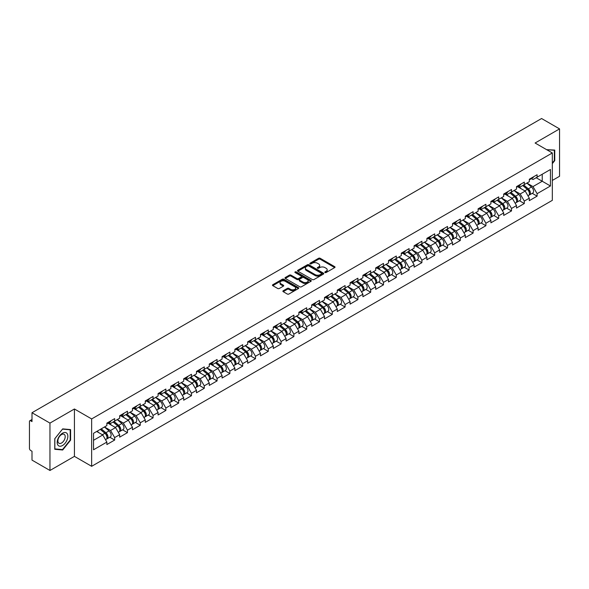 <?xml version="1.0" encoding="UTF-8"?>
<svg xmlns="http://www.w3.org/2000/svg" width="589" height="589" viewBox="0 0 589 589"><rect width="100%" height="100%" fill="white"/><g stroke="black" fill="none" stroke-linecap="round" stroke-linejoin="round"><path stroke-width="0.88" d="M325.01 272.53A0.795 0.464 0 0 0 326.137 272.53L334.692 267.59A1.141 0.655 0 0 0 335.031 267.126A1.141 0.655 0 0 0 334.692 266.662L320.195 258.291A1.141 0.655 0 0 0 318.583 258.291L310.028 263.231A0.795 0.464 0 0 0 311.154 263.879L312.258 263.239A3.644 2.106 0 0 1 317.419 263.239L318.627 263.938A3.644 2.106 0 0 1 319.694 265.425A3.644 2.106 0 0 1 318.627 266.913L317.515 267.553A0.795 0.464 0 0 0 318.642 268.209L319.753 267.568A3.644 2.106 0 0 1 324.907 267.568L326.115 268.267A3.644 2.106 0 0 1 327.182 269.755A3.644 2.106 0 0 1 326.115 271.242L325.01 271.882A0.795 0.464 0 0 0 325.01 272.53L325.01 271.882M283.228 290.745A1.141 0.655 0 0 0 282.889 291.216A1.141 0.655 0 0 0 283.228 291.68L287.292 294.029A1.141 0.655 0 0 0 288.904 294.029L298.409 288.536A1.141 0.655 0 0 0 298.741 288.073A1.141 0.655 0 0 0 298.409 287.609L283.913 279.238A1.141 0.655 0 0 0 282.3 279.238L272.795 284.723A1.141 0.655 0 0 0 272.457 285.194A1.141 0.655 0 0 0 272.795 285.658L277.706 288.492A1.141 0.655 0 0 0 279.319 288.492L283.383 286.144A1.141 0.655 0 0 0 283.721 285.68A1.141 0.655 0 0 0 283.383 285.216L280.946 283.81A3.048 1.76 0 0 1 280.055 282.565A3.048 1.76 0 0 1 281.94 280.938A3.048 1.76 0 0 1 285.26 281.321L294.802 286.828A3.048 1.76 0 0 1 295.693 288.073A3.048 1.76 0 0 1 293.815 289.7A3.048 1.76 0 0 1 290.495 289.317L288.904 288.396A1.141 0.655 0 0 0 287.292 288.396L283.228 290.745L283.228 291.68M74.42 408.987L49.962 423.101L31.997 412.727L541.578 118.522L559.55 128.895L535.099 143.017L552.327 152.963L91.648 418.934L74.42 408.987L74.42 456.365L91.648 466.311L91.648 418.934M312.339 279.561A1.141 0.655 0 0 0 313.952 279.561L323.457 274.076A1.141 0.655 0 0 0 323.788 273.613A1.141 0.655 0 0 0 323.457 273.149L308.96 264.778A1.141 0.655 0 0 0 307.348 264.778L297.843 270.263A1.141 0.655 0 0 0 297.511 270.726A1.141 0.655 0 0 0 297.843 271.19L312.339 279.561M295.383 272.7A0.795 0.464 0 0 1 296.193 272.817L310.918 281.314L301.428 286.799A1.141 0.655 0 0 1 299.816 286.799L285.319 278.428L285.319 277.493A1.141 0.655 0 0 0 284.988 277.956A1.141 0.655 0 0 0 285.319 278.428M285.319 277.493L289.383 275.144A1.141 0.655 0 0 1 290.995 275.144L296.878 278.538A1.141 0.655 0 0 0 298.49 278.538L301.185 276.985A1.141 0.655 0 0 0 301.516 276.521A1.141 0.655 0 0 0 301.185 276.057L295.067 272.516A0.795 0.464 0 0 1 296.193 271.868L310.933 280.379A1.141 0.655 0 0 1 311.264 280.843A1.141 0.655 0 0 1 310.933 281.306L310.933 280.379M91.648 466.311L552.327 200.341L552.327 152.963M109.797 437.229L114.671 440.042L114.671 437.575L110.563 430.471L104.496 426.966M114.671 440.042L106.874 444.54L106.874 442.074L93.541 449.775L93.541 433.29L106.874 425.589L106.874 423.123L114.671 418.624L114.671 421.091L119.67 418.197L119.67 415.738L127.467 411.232L127.467 413.699L132.473 410.805L132.473 408.346L140.27 403.848L140.27 406.307L145.277 403.421L145.277 400.954L153.074 396.456L153.074 398.915L158.08 396.029L158.08 393.562L165.87 389.064L165.87 391.523L170.876 388.637L170.876 386.17L178.673 381.672L178.673 384.138L183.68 381.245L183.68 378.779L191.477 374.28L191.477 376.746L196.483 373.853L196.483 371.394L204.28 366.888L204.28 369.355L209.279 366.461L209.279 364.002L217.076 359.504L217.076 361.963L222.082 359.076L222.082 356.61L229.879 352.112L229.879 354.571L234.886 351.685L234.886 349.218L242.683 344.72L242.683 347.179L247.682 344.293L247.682 341.826L255.479 337.328L255.479 339.794L260.485 336.901L260.485 334.442L268.282 329.936L268.282 332.402L273.289 329.509L273.289 327.05L281.086 322.544L281.086 325.01L286.092 322.117L286.092 319.658L293.882 315.159L293.882 317.618L298.888 314.732L298.888 312.266L306.685 307.767L306.685 310.226L311.691 307.34L311.691 304.874L319.488 300.375L319.488 302.842L324.495 299.948L324.495 297.482L332.292 292.983L332.292 295.45L337.291 292.556L337.291 290.097L345.088 285.591L345.088 288.058L350.094 285.164L350.094 282.705L357.891 278.199L357.891 280.666L362.898 277.772L362.898 275.313L370.695 270.815L370.695 273.274L375.694 270.388L375.694 267.921L383.491 263.423L383.491 265.882L388.497 262.996L388.497 260.529L396.294 256.031L396.294 258.497L401.3 255.604L401.3 253.137L409.097 248.639L409.097 251.105L414.104 248.212L414.104 245.753L421.893 241.247L421.893 243.713L426.9 240.82L426.9 238.361L434.697 233.855L434.697 236.322L439.703 233.435L439.703 230.969L447.5 226.471L447.5 228.93L452.507 226.043L452.507 223.577L460.303 219.079L460.303 221.538L465.303 218.652L465.303 216.185L473.1 211.687L473.1 214.153L478.106 211.26L478.106 208.793L485.903 204.295L485.903 206.761L490.909 203.868L490.909 201.409L498.706 196.903L498.706 199.369L503.705 196.476L503.705 194.017L511.502 189.511L511.502 191.977L516.509 189.091L516.509 186.625L524.306 182.126L524.306 184.585L529.312 181.699L529.312 179.233L537.109 174.734L537.109 177.193L550.443 169.499L550.443 185.984L537.109 193.685L533.001 186.58L526.934 183.069M532.235 193.339L537.109 196.144L537.109 193.685M537.109 196.144L529.312 200.65L529.312 198.184L524.306 201.077L520.205 193.965L514.131 190.461M519.439 200.724L524.306 203.536L524.306 201.077M524.306 203.536L516.509 208.042L516.509 205.576L511.502 208.462L507.401 201.357L501.327 197.852M506.636 208.116L511.502 210.928L511.502 208.462M511.502 210.928L503.705 215.427L503.705 212.968L498.706 215.854L494.598 208.749L488.531 205.244M493.832 215.508L498.706 218.32L498.706 215.854M498.706 218.32L490.909 222.819L490.909 220.36L485.903 223.246L481.802 216.141L475.728 212.636M481.036 222.9L485.903 225.712L485.903 223.246M485.903 225.712L478.106 230.211L478.106 227.744L473.1 230.638L468.999 223.533L462.925 220.021M468.233 230.292L473.1 233.104L473.1 230.638M473.1 233.104L465.303 237.603L465.303 235.136L460.303 238.03L456.195 230.925L450.121 227.413M455.43 237.684L460.303 240.489L460.303 238.03M460.303 240.489L452.507 244.995L452.507 242.528L447.5 245.422L443.399 238.309L437.325 234.805M442.634 245.068L447.5 247.881L447.5 245.422M447.5 247.881L439.703 252.379L439.703 249.92L434.697 252.806L430.596 245.701L424.522 242.197M429.83 252.46L434.697 255.273L434.697 252.806M434.697 255.273L426.9 259.771L426.9 257.312L421.893 260.198L417.792 253.093L411.718 249.589M417.027 259.852L421.893 262.665L421.893 260.198M421.893 262.665L414.104 267.163L414.104 264.704L409.097 267.59L404.989 260.485L398.922 256.981M404.223 267.244L409.097 270.056L409.097 267.59M409.097 270.056L401.3 274.555L401.3 272.089L396.294 274.982L392.193 267.877L386.119 264.365M391.427 274.636L396.294 277.441L396.294 274.982M396.294 277.441L388.497 281.947L388.497 279.481L383.491 282.374L379.39 275.262L373.316 271.757M378.624 282.028L383.491 284.833L383.491 282.374M383.491 284.833L375.694 289.339L375.694 286.872L370.695 289.766L366.586 282.654L360.52 279.149M365.821 289.413L370.695 292.225L370.695 289.766M370.695 292.225L362.898 296.723L362.898 294.264L357.891 297.151L353.79 290.046L347.716 286.541M353.025 296.804L357.891 299.617L357.891 297.151M357.891 299.617L350.094 304.115L350.094 301.656L345.088 304.542L340.987 297.438L334.913 293.933M340.221 304.196L345.088 307.009L345.088 304.542M345.088 307.009L337.291 311.507L337.291 309.048L332.292 311.934L328.183 304.83L322.109 301.325M327.418 311.588L332.292 314.401L332.292 311.934M332.292 314.401L324.495 318.899L324.495 316.433L319.488 319.326L315.387 312.222L309.313 308.71M314.622 318.98L319.488 321.785L319.488 319.326M319.488 321.785L311.691 326.291L311.691 323.825L306.685 326.718L302.584 319.606L296.51 316.102M301.818 326.372L306.685 329.177L306.685 326.718M306.685 329.177L298.888 333.683L298.888 331.217L293.882 334.11L289.781 326.998L283.707 323.494M289.015 333.757L293.882 336.569L293.882 334.11M293.882 336.569L286.092 341.068L286.092 338.609L281.086 341.495L276.977 334.39L270.911 330.885M276.212 341.149L281.086 343.961L281.086 341.495M281.086 343.961L273.289 348.46L273.289 346.001L268.282 348.887L264.181 341.782L258.107 338.277M263.416 348.541L268.282 351.353L268.282 348.887M268.282 351.353L260.485 355.852L260.485 353.385L255.479 356.279L251.378 349.174L245.304 345.669M250.612 355.933L255.479 358.745L255.479 356.279M255.479 358.745L247.682 363.244L247.682 360.777L242.683 363.671L238.574 356.566L232.508 353.054M237.809 363.325L242.683 366.13L242.683 363.671M242.683 366.13L234.886 370.636L234.886 368.169L229.879 371.063L225.778 363.95L219.704 360.446M225.013 370.709L229.879 373.522L229.879 371.063M229.879 373.522L222.082 378.028L222.082 375.561L217.076 378.447L212.975 371.342L206.901 367.838M212.209 378.101L217.076 380.914L217.076 378.447M217.076 380.914L209.279 385.412L209.279 382.953L204.28 385.839L200.172 378.734L194.098 375.23M199.406 385.493L204.28 388.306L204.28 385.839M204.28 388.306L196.483 392.804L196.483 390.345L191.477 393.231L187.376 386.126L181.302 382.622M186.61 392.885L191.477 395.698L191.477 393.231M191.477 395.698L183.68 400.196L183.68 397.73L178.673 400.623L174.572 393.518L168.498 390.014M173.807 400.277L178.673 403.09L178.673 400.623M178.673 403.09L170.876 407.588L170.876 405.122L165.87 408.015L161.769 400.91L155.695 397.398M161.003 407.669L165.87 410.474L165.87 408.015M165.87 410.474L158.08 414.98L158.08 412.514L153.074 415.407L148.965 408.295L142.899 404.79M148.2 415.054L153.074 417.866L153.074 415.407M153.074 417.866L145.277 422.372L145.277 419.905L140.27 422.792L136.169 415.687L130.095 412.182M135.404 422.446L140.27 425.258L140.27 422.792M140.27 425.258L132.473 429.756L132.473 427.297L127.467 430.184L123.366 423.079L117.292 419.574M122.6 429.837L127.467 432.65L127.467 430.184M127.467 432.65L119.67 437.148L119.67 434.689L114.671 437.575M108.98 422.541L110.563 423.462L114.671 421.091M110.563 430.471L115.569 427.577L107.912 423.16M119.67 434.689L115.569 427.577M121.783 415.149L123.366 416.07L127.467 413.699M123.366 423.079L128.373 420.193L120.716 415.768M132.473 427.297L128.373 420.193M134.579 407.757L136.169 408.678L140.27 406.307M136.169 415.687L141.176 412.801L133.512 408.376M145.277 419.905L141.176 412.801M147.383 400.373L148.965 401.286L153.074 398.915M148.965 408.295L153.972 405.409L146.315 400.984M158.08 412.514L153.972 405.409M160.186 392.981L161.769 393.894L165.87 391.523M161.769 400.91L166.775 398.017L159.118 393.592M170.876 405.122L166.775 398.017M172.982 385.589L174.572 386.502L178.673 384.138M174.572 393.518L179.579 390.625L171.914 386.207M183.68 397.73L179.579 390.625M185.785 378.197L187.376 379.117L191.477 376.746M187.376 386.126L192.375 383.233L184.718 378.815M196.483 390.345L192.375 383.233M198.589 370.805L200.172 371.725L204.28 369.355M200.172 378.734L205.178 375.848L197.521 371.423M209.279 382.953L205.178 375.848M211.385 363.413L212.975 364.333L217.076 361.963M212.975 371.342L217.982 368.456L210.325 364.031M222.082 375.561L217.982 368.456M224.188 356.028L225.778 356.941L229.879 354.571M225.778 363.95L230.785 361.064L223.121 356.639M234.886 368.169L230.785 361.064M236.992 348.636L238.574 349.549L242.683 347.179M238.574 356.566L243.581 353.672L235.924 349.248M247.682 360.777L243.581 353.672M249.795 341.245L251.378 342.157L255.479 339.794M251.378 349.174L256.384 346.28L248.727 341.863M260.485 353.385L256.384 346.28M262.591 333.853L264.181 334.773L268.282 332.402M264.181 341.782L269.188 338.889L261.523 334.471M273.289 346.001L269.188 338.889M275.394 326.461L276.977 327.381L281.086 325.01M276.977 334.39L281.984 331.504L274.327 327.079M286.092 338.609L281.984 331.504M288.198 319.076L289.781 319.989L293.882 317.618M289.781 326.998L294.787 324.112L287.13 319.687M298.888 331.217L294.787 324.112M300.994 311.684L302.584 312.597L306.685 310.226M302.584 319.606L307.591 316.72L299.926 312.295M311.691 323.825L307.591 316.72M313.797 304.292L315.387 305.205L319.488 302.842M315.387 312.222L320.387 309.328L312.73 304.911M324.495 316.433L320.387 309.328M326.601 296.9L328.183 297.813L332.292 295.45M328.183 304.83L333.19 301.936L325.533 297.519M337.291 309.048L333.19 301.936M339.397 289.508L340.987 290.429L345.088 288.058M340.987 297.438L345.993 294.544L338.336 290.127M350.094 301.656L345.993 294.544M352.2 282.116L353.79 283.037L357.891 280.666M353.79 290.046L358.797 287.16L351.132 282.735M362.898 294.264L358.797 287.16M365.003 274.732L366.586 275.645L370.695 273.274M366.586 282.654L371.593 279.768L363.936 275.343M375.694 286.872L371.593 279.768M377.807 267.34L379.39 268.253L383.491 265.882M379.39 275.262L384.396 272.376L376.739 267.951M388.497 279.481L384.396 272.376M390.603 259.948L392.193 260.861L396.294 258.497M392.193 267.877L397.2 264.984L389.535 260.566M401.3 272.089L397.2 264.984M403.406 252.556L404.989 253.469L409.097 251.105M404.989 260.485L409.996 257.592L402.339 253.174M414.104 264.704L409.996 257.592M416.209 245.164L417.792 246.084L421.893 243.713M417.792 253.093L422.799 250.2L415.142 245.782M426.9 257.312L422.799 250.2M429.006 237.772L430.596 238.692L434.697 236.322M430.596 245.701L435.602 242.815L427.938 238.39M439.703 249.92L435.602 242.815M441.809 230.387L443.399 231.3L447.5 228.93M443.399 238.309L448.398 235.423L440.741 230.998M452.507 242.528L448.398 235.423M454.612 222.995L456.195 223.908L460.303 221.538M456.195 230.925L461.202 228.031L453.545 223.606M465.303 235.136L461.202 228.031M467.408 215.603L468.999 216.516L473.1 214.153M468.999 223.533L474.005 220.639L466.348 216.222M478.106 227.744L474.005 220.639M480.212 208.212L481.802 209.124L485.903 206.761M481.802 216.141L486.808 213.247L479.144 208.83M490.909 220.36L486.808 213.247M493.015 200.82L494.598 201.74L498.706 199.369M494.598 208.749L499.605 205.856L491.948 201.438M503.705 212.968L499.605 205.856M505.818 193.428L507.401 194.348L511.502 191.977M507.401 201.357L512.408 198.471L504.751 194.046M516.509 205.576L512.408 198.471M518.614 186.043L520.205 186.956L524.306 184.585M520.205 193.965L525.211 191.079L517.547 186.654M529.312 198.184L525.211 191.079M531.418 178.651L533.001 179.564L537.109 177.193M533.001 186.58L542.233 181.25L542.233 174.234L550.443 169.499M536.167 177.738L550.443 185.984M552.327 180.44L559.55 176.273L559.55 128.895M49.962 423.101L49.962 470.478L31.997 460.105L31.997 451.248L30.68 450.489A1.738 1.009 -120 0 1 29.45 448.354L29.45 421.54A1.738 1.009 -120 0 1 29.811 420.745A1.738 1.009 -120 0 1 30.68 420.826L31.997 421.584L31.997 412.727M49.962 470.478L74.42 456.365M93.541 440.3L102.773 434.969L96.699 431.465M106.874 442.074L102.773 434.969M552.327 163.646L554.75 160.635L554.75 150.077L546.599 149.658M70.599 429.595L62.684 428.888L54.762 438.739L54.762 449.297L62.684 450.003L70.599 440.152L70.599 429.595M325.327 272.641L326.115 272.184A3.644 2.106 0 0 0 327.182 270.697L327.182 269.755M319.694 265.425L319.694 266.375A3.644 2.106 0 0 1 318.627 267.862L317.839 268.319M334.677 267.597L320.195 259.234A1.141 0.655 0 0 0 318.583 259.234L310.344 263.997M323.442 274.084L308.96 265.727A1.141 0.655 0 0 0 307.348 265.727L297.857 271.205L297.843 270.263M321.447 273.937A0.795 0.464 0 0 0 321.447 273.289L308.717 265.941A0.795 0.464 0 0 0 307.591 265.941L306.42 266.611A3.644 2.106 0 0 0 305.352 268.098A3.644 2.106 0 0 0 306.42 269.593L315.122 274.614A3.644 2.106 0 0 0 320.276 274.614L321.447 273.937L321.447 274.886A0.795 0.464 0 0 0 321.675 274.562L321.675 273.613M305.352 268.098L305.352 269.048A3.644 2.106 0 0 0 306.42 270.535L306.42 269.593M321.447 274.886L320.276 275.556A3.644 2.106 0 0 1 315.122 275.556L306.42 270.535M285.334 278.435L289.383 276.094L289.383 275.144M301.516 276.521L301.516 277.463A1.141 0.655 0 0 1 301.185 277.934L298.49 279.488A1.141 0.655 0 0 1 296.878 279.488L290.995 276.094A1.141 0.655 0 0 0 289.383 276.094M302.982 282.065A3.048 1.76 0 0 0 306.302 282.448A3.048 1.76 0 0 0 308.18 280.82A3.048 1.76 0 0 0 307.289 279.576L303.924 277.633A1.141 0.655 0 0 0 302.312 277.633L299.617 279.193A1.141 0.655 0 0 0 299.286 279.657A1.141 0.655 0 0 0 299.617 280.121L302.982 282.065L302.982 283.014A3.048 1.76 0 0 0 306.302 283.39A3.048 1.76 0 0 0 308.18 281.77L308.18 280.82M299.286 279.657L299.286 280.607A1.141 0.655 0 0 0 299.617 281.071L299.617 280.121M302.982 283.014L299.617 281.071M295.693 288.073L295.693 289.022A3.048 1.76 0 0 1 293.815 290.649A3.048 1.76 0 0 1 290.495 290.267L288.904 289.346A1.141 0.655 0 0 0 287.292 289.346L283.243 291.688M280.055 282.565L280.055 283.508A3.048 1.76 0 0 0 280.946 284.752L280.946 283.81M283.383 285.216L283.383 286.144L280.946 284.752M298.409 287.609L298.409 288.536L283.913 280.187A1.141 0.655 0 0 0 282.3 280.187L272.81 285.665M554.337 160.399L554.75 160.635M70.194 439.917L70.599 440.152M61.845 449.525L62.684 450.003M528.333 190.137L527.759 189.805M529.069 195.018A3.829 2.209 -120 0 0 529.629 194.841A3.829 2.209 -120 0 0 530.314 192.169A3.829 2.209 -120 0 0 528.318 188.833L523.702 184.939M529.629 194.841L532.787 193.023A3.829 2.209 -120 0 0 533.472 190.343A3.829 2.209 -120 0 0 531.477 187.007L526.861 183.113M522.811 185.447L528.083 189.894A2.319 1.34 60 0 1 529.334 192.75M527.943 195.813L528.642 195.415A3.829 2.209 -120 0 0 529.327 192.736A3.829 2.209 -120 0 0 527.332 189.4L522.715 185.506M521.383 188.87L518.268 186.242M530.336 178.644A3.829 2.209 60 0 1 529.629 179.682A3.829 2.209 60 0 1 529.312 179.814M533.501 176.818A3.829 2.209 60 0 1 532.787 177.863L529.629 179.682M546.614 149.665L554.337 150.291L554.337 160.517L552.327 163.02M553.829 149.996L554.337 150.291M57.899 445.1A7.547 4.359 120 0 0 65.188 443.149A7.547 4.359 120 0 0 67.139 433.607A7.547 4.359 120 0 0 59.85 435.558A7.547 4.359 120 0 0 57.899 445.1M58.385 442.729A5.161 2.982 120 0 0 58.966 443.267A5.161 2.982 120 0 0 63.774 440.852A5.161 2.982 120 0 0 64.709 434.859A5.161 2.982 120 0 0 64.127 434.321A5.161 2.982 120 0 0 59.327 436.729A5.161 2.982 120 0 0 58.385 442.729M62.522 429.123L70.194 429.808L70.194 440.035L62.522 449.584L54.851 448.899L54.851 438.665L62.522 429.123M69.686 429.514L70.194 429.808M515.537 197.529L514.963 197.197M516.266 202.41A3.829 2.209 -120 0 0 516.825 202.233A3.829 2.209 -120 0 0 517.51 199.561A3.829 2.209 -120 0 0 515.522 196.225L510.899 192.323M516.825 202.233L519.984 200.415A3.829 2.209 -120 0 0 520.669 197.735A3.829 2.209 -120 0 0 518.681 194.399L514.057 190.505M510.008 192.839L515.279 197.286A2.319 1.34 60 0 1 516.531 200.142M515.139 203.205L515.839 202.8A3.829 2.209 -120 0 0 516.531 200.127A3.829 2.209 -120 0 0 514.536 196.792L509.912 192.897M508.587 196.262L505.465 193.634M502.734 204.913L502.159 204.582M503.47 209.802A3.829 2.209 -120 0 0 504.022 209.625A3.829 2.209 -120 0 0 504.714 206.953A3.829 2.209 -120 0 0 502.719 203.617L498.103 199.715M504.022 209.625L507.181 207.799A3.829 2.209 -120 0 0 507.873 205.127A3.829 2.209 -120 0 0 505.877 201.791L501.261 197.897M497.212 200.231L502.476 204.677A2.319 1.34 60 0 1 503.728 207.534M502.343 210.597L503.035 210.192A3.829 2.209 -120 0 0 503.728 207.519A3.829 2.209 -120 0 0 501.732 204.184L497.116 200.289M495.783 203.654L492.669 201.026M489.93 212.305L489.356 211.974M490.666 217.186A3.829 2.209 -120 0 0 491.226 217.017A3.829 2.209 -120 0 0 491.911 214.337A3.829 2.209 -120 0 0 489.915 211.002L485.299 207.107M491.226 217.017L494.385 215.191A3.829 2.209 -120 0 0 495.069 212.519A3.829 2.209 -120 0 0 493.074 209.183L488.458 205.281M484.408 207.623L489.68 212.069A2.319 1.34 60 0 1 490.931 214.926M489.54 217.989L490.239 217.584A3.829 2.209 -120 0 0 490.924 214.911A3.829 2.209 -120 0 0 488.929 211.576L484.313 207.674M482.98 211.046L479.866 208.41M477.127 219.697L476.553 219.366M477.863 224.578A3.829 2.209 -120 0 0 478.423 224.409A3.829 2.209 -120 0 0 479.107 221.729A3.829 2.209 -120 0 0 477.112 218.394L472.496 214.499M478.423 224.409L481.581 222.583A3.829 2.209 -120 0 0 482.266 219.911A3.829 2.209 -120 0 0 480.278 216.568L475.654 212.673M471.605 215.014L476.876 219.454A2.319 1.34 60 0 1 478.128 222.318M476.737 225.381L477.436 224.976A3.829 2.209 -120 0 0 478.128 222.303A3.829 2.209 -120 0 0 476.133 218.961L471.509 215.066M470.184 218.431L467.062 215.802M464.331 227.089L463.757 226.758M465.06 231.97A3.829 2.209 -120 0 0 465.619 231.801A3.829 2.209 -120 0 0 466.311 229.121A3.829 2.209 -120 0 0 464.316 225.786L459.692 221.891M465.619 231.801L468.778 229.975A3.829 2.209 -120 0 0 469.47 227.295A3.829 2.209 -120 0 0 467.475 223.96L462.858 220.065M458.809 222.406L464.073 226.846A2.319 1.34 60 0 1 465.325 229.71M463.941 232.765L464.633 232.368A3.829 2.209 -120 0 0 465.325 229.688A3.829 2.209 -120 0 0 463.329 226.353L458.713 222.458M457.381 225.823L454.266 223.194M517.54 186.028A3.829 2.209 60 0 1 516.825 187.074A3.829 2.209 60 0 1 516.509 187.206M520.698 184.21A3.829 2.209 60 0 1 519.984 185.248L516.825 187.074M504.736 193.42A3.829 2.209 60 0 1 504.022 194.466A3.829 2.209 60 0 1 503.705 194.598M507.895 191.594A3.829 2.209 60 0 1 507.181 192.64L504.022 194.466M491.933 200.812A3.829 2.209 60 0 1 491.226 201.858A3.829 2.209 60 0 1 490.909 201.983M495.091 198.986A3.829 2.209 60 0 1 494.385 200.032L491.226 201.858M479.137 208.204A3.829 2.209 60 0 1 478.423 209.25A3.829 2.209 60 0 1 478.106 209.375M482.295 206.378A3.829 2.209 60 0 1 481.581 207.424L478.423 209.25M466.333 215.596A3.829 2.209 60 0 1 465.619 216.634A3.829 2.209 60 0 1 465.303 216.767M469.492 213.77A3.829 2.209 60 0 1 468.778 214.816L465.619 216.634M451.527 234.481L450.953 234.15M452.264 239.362A3.829 2.209 -120 0 0 452.816 239.186A3.829 2.209 -120 0 0 453.508 236.513A3.829 2.209 -120 0 0 451.513 233.178L446.896 229.283M452.816 239.186L455.982 237.367A3.829 2.209 -120 0 0 456.666 234.687A3.829 2.209 -120 0 0 454.671 231.352L450.055 227.457M446.006 229.791L451.27 234.238A2.319 1.34 60 0 1 452.529 237.095M451.137 240.157L451.837 239.76A3.829 2.209 -120 0 0 452.521 237.08A3.829 2.209 -120 0 0 450.526 233.745L445.91 229.85M444.577 233.215L441.463 230.586M453.53 222.988A3.829 2.209 60 0 1 452.816 224.026A3.829 2.209 60 0 1 452.507 224.159M456.689 221.162A3.829 2.209 60 0 1 455.982 222.208L452.816 224.026M438.724 241.873L438.15 241.542M439.46 246.754A3.829 2.209 -120 0 0 440.02 246.577A3.829 2.209 -120 0 0 440.705 243.905A3.829 2.209 -120 0 0 438.709 240.57L434.093 236.668M440.02 246.577L443.178 244.759A3.829 2.209 -120 0 0 443.863 242.079A3.829 2.209 -120 0 0 441.868 238.744L437.252 234.849M433.202 237.183L438.474 241.63A2.319 1.34 60 0 1 439.725 244.487M438.334 247.549L439.033 247.144A3.829 2.209 -120 0 0 439.718 244.472A3.829 2.209 -120 0 0 437.73 241.137L433.106 237.242M431.774 240.606L428.659 237.978M440.734 230.373A3.829 2.209 60 0 1 440.02 231.418A3.829 2.209 60 0 1 439.703 231.551M443.892 228.554A3.829 2.209 60 0 1 443.178 229.592L440.02 231.418M425.928 249.257L425.354 248.926M426.657 254.146A3.829 2.209 -120 0 0 427.216 253.969A3.829 2.209 -120 0 0 427.901 251.297A3.829 2.209 -120 0 0 425.913 247.954L421.29 244.06M427.216 253.969L430.375 252.144A3.829 2.209 -120 0 0 431.067 249.471A3.829 2.209 -120 0 0 429.072 246.136L424.448 242.241M420.399 244.575L425.67 249.022A2.319 1.34 60 0 1 426.922 251.878M425.538 254.941L426.23 254.536A3.829 2.209 -120 0 0 426.922 251.864A3.829 2.209 -120 0 0 424.927 248.529L420.31 244.626M418.978 247.998L415.856 245.37M427.931 237.765A3.829 2.209 60 0 1 427.216 238.81A3.829 2.209 60 0 1 426.9 238.943M431.089 235.939A3.829 2.209 60 0 1 430.375 236.984L427.216 238.81M413.125 256.649L412.55 256.318M413.861 261.531A3.829 2.209 -120 0 0 414.413 261.361A3.829 2.209 -120 0 0 415.105 258.681A3.829 2.209 -120 0 0 413.11 255.346L408.494 251.451M414.413 261.361L417.572 259.535A3.829 2.209 -120 0 0 418.264 256.863A3.829 2.209 -120 0 0 416.268 253.528L411.652 249.626M407.603 251.967L412.867 256.414A2.319 1.34 60 0 1 414.126 259.27M412.734 262.333L413.434 261.928A3.829 2.209 -120 0 0 414.119 259.256A3.829 2.209 -120 0 0 412.123 255.921L407.507 252.018M406.174 255.383L403.06 252.755M415.127 245.157A3.829 2.209 60 0 1 414.413 246.202A3.829 2.209 60 0 1 414.104 246.327M418.286 243.331A3.829 2.209 60 0 1 417.572 244.376L414.413 246.202M400.321 264.041L399.747 263.71M401.057 268.923A3.829 2.209 -120 0 0 401.617 268.753A3.829 2.209 -120 0 0 402.302 266.073A3.829 2.209 -120 0 0 400.306 262.738L395.69 258.843M401.617 268.753L404.776 266.927A3.829 2.209 -120 0 0 405.46 264.255A3.829 2.209 -120 0 0 403.465 260.912L398.849 257.018M394.799 259.359L400.071 263.798A2.319 1.34 60 0 1 401.323 266.662M399.931 269.725L400.63 269.32A3.829 2.209 -120 0 0 401.315 266.64A3.829 2.209 -120 0 0 399.32 263.305L394.704 259.41M393.371 262.775L390.257 260.147M402.324 252.548A3.829 2.209 60 0 1 401.617 253.594A3.829 2.209 60 0 1 401.3 253.719M405.49 250.723A3.829 2.209 60 0 1 404.776 251.768L401.617 253.594M387.525 271.433L386.951 271.102M388.254 276.315A3.829 2.209 -120 0 0 388.814 276.145A3.829 2.209 -120 0 0 389.498 273.465A3.829 2.209 -120 0 0 387.51 270.13L382.887 266.235M388.814 276.145L391.972 274.319A3.829 2.209 -120 0 0 392.657 271.639A3.829 2.209 -120 0 0 390.669 268.304L386.045 264.409M381.996 266.751L387.267 271.19A2.319 1.34 60 0 1 388.519 274.054M387.128 277.11L387.827 276.712A3.829 2.209 -120 0 0 388.519 274.032A3.829 2.209 -120 0 0 386.524 270.697L381.9 266.802M380.575 270.167L377.453 267.539M389.528 259.94A3.829 2.209 60 0 1 388.814 260.979A3.829 2.209 60 0 1 388.497 261.111M392.686 258.115A3.829 2.209 60 0 1 391.972 259.16L388.814 260.979M374.722 278.825L374.148 278.494M375.458 283.707A3.829 2.209 -120 0 0 376.01 283.53A3.829 2.209 -120 0 0 376.702 280.857A3.829 2.209 -120 0 0 374.707 277.522L370.091 273.627M376.01 283.53L379.169 281.711A3.829 2.209 -120 0 0 379.861 279.031A3.829 2.209 -120 0 0 377.866 275.696L373.249 271.801M369.2 274.135L374.464 278.582A2.319 1.34 60 0 1 375.716 281.439M374.332 284.502L375.024 284.104A3.829 2.209 -120 0 0 375.716 281.424A3.829 2.209 -120 0 0 373.721 278.089L369.104 274.194M367.772 277.559L364.657 274.93M376.724 267.325A3.829 2.209 60 0 1 376.01 268.37A3.829 2.209 60 0 1 375.694 268.503M379.883 265.506A3.829 2.209 60 0 1 379.169 266.545L376.01 268.37M361.918 286.217L361.344 285.886M362.655 291.099A3.829 2.209 -120 0 0 363.214 290.922A3.829 2.209 -120 0 0 363.899 288.249A3.829 2.209 -120 0 0 361.904 284.914L357.287 281.012M363.214 290.922L366.373 289.096A3.829 2.209 -120 0 0 367.057 286.423A3.829 2.209 -120 0 0 365.062 283.088L360.446 279.193M356.397 281.527L361.668 285.974A2.319 1.34 60 0 1 362.92 288.831M361.528 291.894L362.228 291.489A3.829 2.209 -120 0 0 362.912 288.816A3.829 2.209 -120 0 0 360.917 285.481L356.301 281.586M354.968 284.951L351.854 282.322M363.921 274.717A3.829 2.209 60 0 1 363.214 275.762A3.829 2.209 60 0 1 362.898 275.895M367.08 272.898A3.829 2.209 60 0 1 366.373 273.937L363.214 275.762M349.115 293.602L348.541 293.27M349.851 298.49A3.829 2.209 -120 0 0 350.411 298.314A3.829 2.209 -120 0 0 351.096 295.641A3.829 2.209 -120 0 0 349.1 292.299L344.484 288.404M350.411 298.314L353.569 296.488A3.829 2.209 -120 0 0 354.254 293.815A3.829 2.209 -120 0 0 352.266 290.48L347.643 286.585M343.593 288.919L348.865 293.366A2.319 1.34 60 0 1 350.116 296.223M348.725 299.286L349.424 298.881A3.829 2.209 -120 0 0 350.116 296.208A3.829 2.209 -120 0 0 348.121 292.873L343.497 288.971M342.172 292.343L339.05 289.707M351.125 282.109A3.829 2.209 60 0 1 350.411 283.154A3.829 2.209 60 0 1 350.094 283.287M354.283 280.283A3.829 2.209 60 0 1 353.569 281.328L350.411 283.154M336.319 300.994L335.745 300.662M337.055 305.875A3.829 2.209 -120 0 0 337.607 305.706A3.829 2.209 -120 0 0 338.3 303.026A3.829 2.209 -120 0 0 336.304 299.691L331.681 295.796M337.607 305.706L340.766 303.88A3.829 2.209 -120 0 0 341.458 301.207A3.829 2.209 -120 0 0 339.463 297.872L334.846 293.97M330.797 296.311L336.061 300.758A2.319 1.34 60 0 1 337.313 303.615M335.929 306.678L336.621 306.273A3.829 2.209 -120 0 0 337.313 303.6A3.829 2.209 -120 0 0 335.318 300.265L330.701 296.363M329.369 299.727L326.254 297.099M338.322 289.501A3.829 2.209 60 0 1 337.607 290.546A3.829 2.209 60 0 1 337.291 290.671M341.48 287.675A3.829 2.209 60 0 1 340.766 288.72L337.607 290.546M323.516 308.386L322.941 308.054M324.252 313.267A3.829 2.209 -120 0 0 324.804 313.098A3.829 2.209 -120 0 0 325.496 310.418A3.829 2.209 -120 0 0 323.501 307.083L318.885 303.188M324.804 313.098L327.97 311.272A3.829 2.209 -120 0 0 328.655 308.599A3.829 2.209 -120 0 0 326.659 305.257L322.043 301.362M317.994 303.703L323.258 308.143A2.319 1.34 60 0 1 324.517 311.007M323.125 314.07L323.825 313.665A3.829 2.209 -120 0 0 324.51 310.985A3.829 2.209 -120 0 0 322.514 307.649L317.898 303.755M316.565 307.119L313.451 304.491M325.518 296.893A3.829 2.209 60 0 1 324.804 297.938A3.829 2.209 60 0 1 324.495 298.063M328.677 295.067A3.829 2.209 60 0 1 327.97 296.112L324.804 297.938M310.712 315.778L310.138 315.446M311.448 320.659A3.829 2.209 -120 0 0 312.008 320.49A3.829 2.209 -120 0 0 312.693 317.81A3.829 2.209 -120 0 0 310.697 314.474L306.081 310.58M312.008 320.49L315.167 318.664A3.829 2.209 -120 0 0 315.851 315.984A3.829 2.209 -120 0 0 313.856 312.649L309.24 308.754M305.19 311.088L310.462 315.535A2.319 1.34 60 0 1 311.714 318.399M310.322 321.454L311.021 321.057A3.829 2.209 -120 0 0 311.706 318.377A3.829 2.209 -120 0 0 309.718 315.041L305.095 311.147M303.762 314.511L300.648 311.883M312.722 304.285A3.829 2.209 60 0 1 312.008 305.323A3.829 2.209 60 0 1 311.691 305.455M315.881 302.459A3.829 2.209 60 0 1 315.167 303.504L312.008 305.323M297.916 323.17L297.342 322.838M298.645 328.051A3.829 2.209 -120 0 0 299.205 327.874A3.829 2.209 -120 0 0 299.889 325.202A3.829 2.209 -120 0 0 297.901 321.866L293.278 317.972M299.205 327.874L302.363 326.056A3.829 2.209 -120 0 0 303.055 323.376A3.829 2.209 -120 0 0 301.06 320.041L296.436 316.146M292.394 318.48L297.659 322.927A2.319 1.34 60 0 1 298.91 325.783M297.526 328.846L298.218 328.448A3.829 2.209 -120 0 0 298.91 325.769A3.829 2.209 -120 0 0 296.915 322.433L292.299 318.539M290.966 321.903L287.844 319.275M299.919 311.669A3.829 2.209 60 0 1 299.205 312.715A3.829 2.209 60 0 1 298.888 312.847M303.077 309.851A3.829 2.209 60 0 1 302.363 310.889L299.205 312.715M285.113 330.562L284.539 330.23M285.849 335.443A3.829 2.209 -120 0 0 286.401 335.266A3.829 2.209 -120 0 0 287.093 332.594A3.829 2.209 -120 0 0 285.098 329.258L280.482 325.356M286.401 335.266L289.56 333.44A3.829 2.209 -120 0 0 290.252 330.768A3.829 2.209 -120 0 0 288.257 327.432L283.64 323.538M279.591 325.872L284.855 330.319A2.319 1.34 60 0 1 286.114 333.175M284.723 336.238L285.422 335.833A3.829 2.209 -120 0 0 286.107 333.16A3.829 2.209 -120 0 0 284.112 329.825L279.495 325.931M278.163 329.295L275.048 326.667M287.115 319.061A3.829 2.209 60 0 1 286.401 320.107A3.829 2.209 60 0 1 286.092 320.239M290.274 317.243A3.829 2.209 60 0 1 289.56 318.281L286.401 320.107M272.309 337.946L271.735 337.615M273.046 342.827A3.829 2.209 -120 0 0 273.605 342.658A3.829 2.209 -120 0 0 274.29 339.986A3.829 2.209 -120 0 0 272.295 336.643L267.678 332.748M273.605 342.658L276.764 340.832A3.829 2.209 -120 0 0 277.448 338.16A3.829 2.209 -120 0 0 275.453 334.824L270.837 330.922M266.788 333.264L272.059 337.711A2.319 1.34 60 0 1 273.311 340.567M271.919 343.63L272.619 343.225A3.829 2.209 -120 0 0 273.303 340.552A3.829 2.209 -120 0 0 271.308 337.217L266.692 333.315M265.359 336.687L262.245 334.051M274.312 326.453A3.829 2.209 60 0 1 273.605 327.499A3.829 2.209 60 0 1 273.289 327.624M277.478 324.627A3.829 2.209 60 0 1 276.764 325.673L273.605 327.499M259.513 345.338L258.939 345.007M260.242 350.219A3.829 2.209 -120 0 0 260.802 350.05A3.829 2.209 -120 0 0 261.487 347.37A3.829 2.209 -120 0 0 259.499 344.035L254.875 340.14M260.802 350.05L263.96 348.224A3.829 2.209 -120 0 0 264.645 345.552A3.829 2.209 -120 0 0 262.657 342.216L258.034 338.314M253.984 340.656L259.256 345.095A2.319 1.34 60 0 1 260.507 347.959M259.116 351.022L259.815 350.617A3.829 2.209 -120 0 0 260.507 347.944A3.829 2.209 -120 0 0 258.512 344.602L253.888 340.707M252.563 344.072L249.441 341.443M261.516 333.845A3.829 2.209 60 0 1 260.802 334.891A3.829 2.209 60 0 1 260.485 335.016M264.675 332.019A3.829 2.209 60 0 1 263.96 333.065L260.802 334.891M246.71 352.73L246.136 352.399M247.446 357.611A3.829 2.209 -120 0 0 247.998 357.442A3.829 2.209 -120 0 0 248.691 354.762A3.829 2.209 -120 0 0 246.695 351.427L242.079 347.532M247.998 357.442L251.157 355.616A3.829 2.209 -120 0 0 251.849 352.936A3.829 2.209 -120 0 0 249.854 349.601L245.238 345.706M241.188 348.047L246.452 352.487A2.319 1.34 60 0 1 247.704 355.351M246.32 358.414L247.012 358.009A3.829 2.209 -120 0 0 247.704 355.329A3.829 2.209 -120 0 0 245.709 351.994L241.092 348.099M239.76 351.464L236.645 348.835M248.713 341.237A3.829 2.209 60 0 1 247.998 342.283A3.829 2.209 60 0 1 247.682 342.408M251.871 339.411A3.829 2.209 60 0 1 251.157 340.457L247.998 342.283M233.907 360.122L233.332 359.791M234.643 365.003A3.829 2.209 -120 0 0 235.202 364.834A3.829 2.209 -120 0 0 235.887 362.154A3.829 2.209 -120 0 0 233.892 358.819L229.276 354.924M235.202 364.834L238.361 363.008A3.829 2.209 -120 0 0 239.046 360.328A3.829 2.209 -120 0 0 237.05 356.993L232.434 353.098M228.385 355.432L233.656 359.879A2.319 1.34 60 0 1 234.908 362.743M233.516 365.798L234.216 365.401A3.829 2.209 -120 0 0 234.901 362.721A3.829 2.209 -120 0 0 232.905 359.386L228.289 355.491M226.956 358.856L223.842 356.227M235.909 348.629A3.829 2.209 60 0 1 235.202 349.667A3.829 2.209 60 0 1 234.886 349.8M239.068 346.803A3.829 2.209 60 0 1 238.361 347.849L235.202 349.667M221.103 367.514L220.529 367.183M221.839 372.395A3.829 2.209 -120 0 0 222.399 372.219A3.829 2.209 -120 0 0 223.084 369.546A3.829 2.209 -120 0 0 221.089 366.211L216.472 362.316M222.399 372.219L225.558 370.4A3.829 2.209 -120 0 0 226.242 367.72A3.829 2.209 -120 0 0 224.254 364.385L219.631 360.49M215.581 362.824L220.853 367.271A2.319 1.34 60 0 1 222.105 370.128M220.713 373.19L221.412 372.793A3.829 2.209 -120 0 0 222.105 370.113A3.829 2.209 -120 0 0 220.109 366.778L215.486 362.883M214.16 366.248L211.039 363.619M223.113 356.014A3.829 2.209 60 0 1 222.399 357.059A3.829 2.209 60 0 1 222.082 357.192M226.272 354.195A3.829 2.209 60 0 1 225.558 355.233L222.399 357.059M208.307 374.906L207.733 374.567M209.043 379.787A3.829 2.209 -120 0 0 209.596 379.611A3.829 2.209 -120 0 0 210.288 376.938A3.829 2.209 -120 0 0 208.292 373.603L203.669 369.701M209.596 379.611L212.754 377.785A3.829 2.209 -120 0 0 213.446 375.112A3.829 2.209 -120 0 0 211.451 371.777L206.835 367.882M202.785 370.216L208.05 374.663A2.319 1.34 60 0 1 209.301 377.52M207.917 380.582L208.609 380.177A3.829 2.209 -120 0 0 209.301 377.505A3.829 2.209 -120 0 0 207.306 374.17L202.69 370.275M201.357 373.64L198.243 371.011M210.31 363.406A3.829 2.209 60 0 1 209.596 364.451A3.829 2.209 60 0 1 209.279 364.584M213.468 361.587A3.829 2.209 60 0 1 212.754 362.625L209.596 364.451M195.504 382.29L194.93 381.959M196.24 387.172A3.829 2.209 -120 0 0 196.792 387.002A3.829 2.209 -120 0 0 197.484 384.33A3.829 2.209 -120 0 0 195.489 380.987L190.873 377.093M196.792 387.002L199.958 385.177A3.829 2.209 -120 0 0 200.643 382.504A3.829 2.209 -120 0 0 198.648 379.169L194.031 375.267M189.982 377.608L195.246 382.055A2.319 1.34 60 0 1 196.505 384.911M195.114 387.974L195.813 387.569A3.829 2.209 -120 0 0 196.498 384.897A3.829 2.209 -120 0 0 194.503 381.562L189.886 377.659M188.554 381.031L185.439 378.396M197.506 370.798A3.829 2.209 60 0 1 196.792 371.843A3.829 2.209 60 0 1 196.483 371.968M200.665 368.972A3.829 2.209 60 0 1 199.958 370.017L196.792 371.843M182.7 389.682L182.126 389.351M183.437 394.564A3.829 2.209 -120 0 0 183.996 394.394A3.829 2.209 -120 0 0 184.681 391.714A3.829 2.209 -120 0 0 182.686 388.379L178.069 384.484M183.996 394.394L187.155 392.569A3.829 2.209 -120 0 0 187.839 389.896A3.829 2.209 -120 0 0 185.844 386.561L181.228 382.659M177.179 385L182.45 389.439A2.319 1.34 60 0 1 183.702 392.303M182.31 395.366L183.01 394.961A3.829 2.209 -120 0 0 183.694 392.289A3.829 2.209 -120 0 0 181.707 388.946L177.083 385.051M175.75 388.416L172.636 385.788M184.71 378.19A3.829 2.209 60 0 1 183.996 379.235A3.829 2.209 60 0 1 183.68 379.36M187.869 376.364A3.829 2.209 60 0 1 187.155 377.409L183.996 379.235M169.904 397.074L169.33 396.743M170.633 401.956A3.829 2.209 -120 0 0 171.193 401.786A3.829 2.209 -120 0 0 171.878 399.106A3.829 2.209 -120 0 0 169.89 395.771L165.266 391.876M171.193 401.786L174.351 399.96A3.829 2.209 -120 0 0 175.043 397.281A3.829 2.209 -120 0 0 173.048 393.945L168.425 390.051M164.383 392.392L169.647 396.831A2.319 1.34 60 0 1 170.898 399.695M169.514 402.758L170.206 402.353A3.829 2.209 -120 0 0 170.898 399.673A3.829 2.209 -120 0 0 168.903 396.338L164.287 392.443M162.954 395.808L159.833 393.18M171.907 385.581A3.829 2.209 60 0 1 171.193 386.62A3.829 2.209 60 0 1 170.876 386.752M175.066 383.756A3.829 2.209 60 0 1 174.351 384.801L171.193 386.62M157.101 404.466L156.527 404.135M157.837 409.348A3.829 2.209 -120 0 0 158.389 409.171A3.829 2.209 -120 0 0 159.082 406.498A3.829 2.209 -120 0 0 157.086 403.163L152.47 399.268M158.389 409.171L161.548 407.352A3.829 2.209 -120 0 0 162.24 404.672A3.829 2.209 -120 0 0 160.245 401.337L155.629 397.442M151.579 399.776L156.843 404.223A2.319 1.34 60 0 1 158.102 407.087M156.711 410.143L157.41 409.745A3.829 2.209 -120 0 0 158.095 407.065A3.829 2.209 -120 0 0 156.1 403.73L151.483 399.835M150.151 403.2L147.036 400.572M159.104 392.973A3.829 2.209 60 0 1 158.389 394.012A3.829 2.209 60 0 1 158.08 394.144M162.262 391.148A3.829 2.209 60 0 1 161.548 392.193L158.389 394.012M144.298 411.858L143.723 411.527M145.034 416.74A3.829 2.209 -120 0 0 145.593 416.563A3.829 2.209 -120 0 0 146.278 413.89A3.829 2.209 -120 0 0 144.283 410.555L139.667 406.66M145.593 416.563L148.752 414.744A3.829 2.209 -120 0 0 149.437 412.064A3.829 2.209 -120 0 0 147.441 408.729L142.825 404.834M138.776 407.168L144.047 411.615A2.319 1.34 60 0 1 145.299 414.472M143.907 417.535L144.607 417.137A3.829 2.209 -120 0 0 145.292 414.457A3.829 2.209 -120 0 0 143.296 411.122L138.68 407.227M137.347 410.592L134.233 407.963M146.3 400.358A3.829 2.209 60 0 1 145.593 401.404A3.829 2.209 60 0 1 145.277 401.536M149.466 398.539A3.829 2.209 60 0 1 148.752 399.578L145.593 401.404M131.502 419.243L130.927 418.912M132.23 424.132A3.829 2.209 -120 0 0 132.79 423.955A3.829 2.209 -120 0 0 133.475 421.282A3.829 2.209 -120 0 0 131.487 417.947L126.863 414.045M132.79 423.955L135.949 422.129A3.829 2.209 -120 0 0 136.633 419.456A3.829 2.209 -120 0 0 134.645 416.121L130.022 412.226M125.972 414.56L131.244 419.007A2.319 1.34 60 0 1 132.496 421.864M131.104 424.927L131.803 424.522A3.829 2.209 -120 0 0 132.496 421.849A3.829 2.209 -120 0 0 130.5 418.514L125.877 414.619M124.551 417.984L121.43 415.355M133.504 407.75A3.829 2.209 60 0 1 132.79 408.795A3.829 2.209 60 0 1 132.473 408.928M136.663 405.924A3.829 2.209 60 0 1 135.949 406.97L132.79 408.795M118.698 426.635L118.124 426.303M119.434 431.516A3.829 2.209 -120 0 0 119.987 431.347A3.829 2.209 -120 0 0 120.679 428.674A3.829 2.209 -120 0 0 118.683 425.332L114.067 421.437M119.987 431.347L123.145 429.521A3.829 2.209 -120 0 0 123.837 426.848A3.829 2.209 -120 0 0 121.842 423.513L117.226 419.611M113.176 421.952L118.441 426.399A2.319 1.34 60 0 1 119.692 429.256M118.308 432.319L119 431.914A3.829 2.209 -120 0 0 119.692 429.241A3.829 2.209 -120 0 0 117.697 425.906L113.081 422.004M111.748 425.376L108.634 422.74M120.701 415.142A3.829 2.209 60 0 1 119.987 416.187A3.829 2.209 60 0 1 119.67 416.313M123.859 413.316A3.829 2.209 60 0 1 123.145 414.361L119.987 416.187M105.895 434.027L105.321 433.695M106.631 438.908A3.829 2.209 -120 0 0 107.191 438.739A3.829 2.209 -120 0 0 107.875 436.059A3.829 2.209 -120 0 0 105.88 432.724L101.264 428.829M107.191 438.739L110.349 436.913A3.829 2.209 -120 0 0 111.034 434.24A3.829 2.209 -120 0 0 109.039 430.898L104.422 427.003M100.373 429.344L105.645 433.784A2.319 1.34 60 0 1 106.896 436.648M105.505 439.711L106.204 439.306A3.829 2.209 -120 0 0 106.889 436.633A3.829 2.209 -120 0 0 104.894 433.29L100.277 429.396M98.945 432.76L97.119 431.222M107.897 422.534A3.829 2.209 60 0 1 107.191 423.579A3.829 2.209 60 0 1 106.874 423.705M111.056 420.708A3.829 2.209 60 0 1 110.349 421.753L107.191 423.579M31.997 420.067L30.68 420.826M326.115 272.184L326.115 271.242M317.515 268.209L317.515 267.553M318.627 267.862L318.627 266.913M310.028 263.879L310.028 263.231M318.583 259.234L318.583 258.291M320.195 259.234L320.195 258.291M334.692 267.59L334.692 266.662M307.348 265.727L307.348 264.778M308.96 265.727L308.96 264.778M323.457 274.076L323.457 273.149M315.122 275.556L315.122 274.614M320.276 275.556L320.276 274.614M290.995 276.094L290.995 275.144M296.878 279.488L296.878 278.538M298.49 279.488L298.49 278.538M301.185 277.934L301.185 276.985M296.193 272.817L296.193 271.868M287.292 289.346L287.292 288.396M288.904 289.346L288.904 288.396M290.495 290.267L290.495 289.317M272.795 285.658L272.795 284.723M282.3 280.187L282.3 279.238M283.913 280.187L283.913 279.238M528.318 188.833L531.477 187.007M524.821 190.851L527.332 189.4M515.522 196.225L518.681 194.399M512.018 198.243L514.536 196.792M502.719 203.617L505.877 201.791M499.214 205.635L501.732 204.184M489.915 211.002L493.074 209.183M486.418 213.027L488.929 211.576M477.112 218.394L480.278 216.568M473.615 220.419L476.133 218.961M464.316 225.786L467.475 223.96M460.812 227.803L463.329 226.353M451.513 233.178L454.671 231.352M448.015 235.195L450.526 233.745M438.709 240.57L441.868 238.744M435.212 242.587L437.73 241.137M425.913 247.954L429.072 246.136M422.409 249.979L424.927 248.529M413.11 255.346L416.268 253.528M409.605 257.371L412.123 255.921M400.306 262.738L403.465 260.912M396.809 264.763L399.32 263.305M387.51 270.13L390.669 268.304M384.006 272.147L386.524 270.697M374.707 277.522L377.866 275.696M371.203 279.539L373.721 278.089M361.904 284.914L365.062 283.088M358.406 286.931L360.917 285.481M349.1 292.299L352.266 290.48M345.603 294.323L348.121 292.873M336.304 299.691L339.463 297.872M332.8 301.715L335.318 300.265M323.501 307.083L326.659 305.257M320.004 309.107L322.514 307.649M310.697 314.474L313.856 312.649M307.2 316.492L309.718 315.041M297.901 321.866L301.06 320.041M294.397 323.884L296.915 322.433M285.098 329.258L288.257 327.432M281.594 331.276L284.112 329.825M272.295 336.643L275.453 334.824M268.798 338.668L271.308 337.217M259.499 344.035L262.657 342.216M255.994 346.06L258.512 344.602M246.695 351.427L249.854 349.601M243.191 353.452L245.709 351.994M233.892 358.819L237.05 356.993M230.395 360.836L232.905 359.386M221.089 366.211L224.254 364.385M217.591 368.228L220.109 366.778M208.292 373.603L211.451 371.777M204.788 375.62L207.306 374.17M195.489 380.987L198.648 379.169M191.992 383.012L194.503 381.562M182.686 388.379L185.844 386.561M179.189 390.404L181.707 388.946M169.89 395.771L173.048 393.945M166.385 397.796L168.903 396.338M157.086 403.163L160.245 401.337M153.582 405.18L156.1 403.73M144.283 410.555L147.441 408.729M140.786 412.572L143.296 411.122M131.487 417.947L134.645 416.121M127.982 419.964L130.5 418.514M118.683 425.332L121.842 423.513M115.179 427.356L117.697 425.906M105.88 432.724L109.039 430.898M102.383 434.748L104.894 433.29M31.997 419.478L29.811 420.745"/></g></svg>
